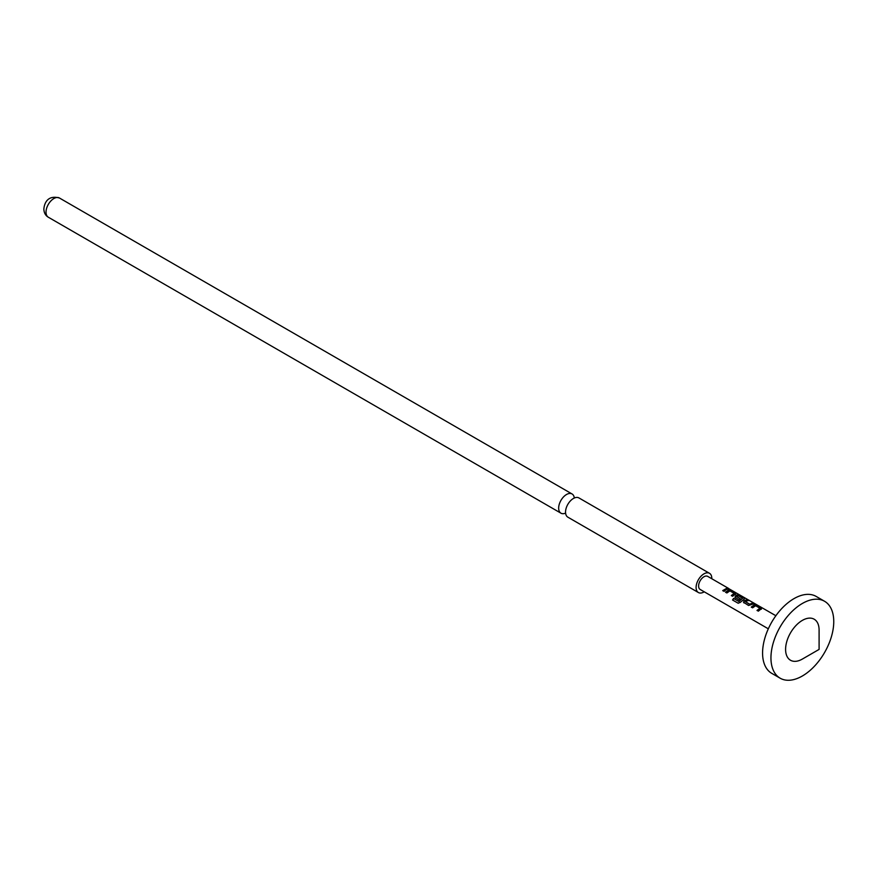 <?xml version="1.0" encoding="UTF-8"?>
<svg xmlns="http://www.w3.org/2000/svg" width="877" height="877" viewBox="0 0 877 877"><rect width="100%" height="100%" fill="white"/><g stroke="black" fill="none" stroke-linecap="round" stroke-linejoin="round"><path stroke-width="1.32" d="M727.954 588.193L775.871 615.731M565.599 513.1A11.105 6.413 -60 0 1 560.962 513.188A11.105 6.413 -60 0 1 558.66 508.112A11.105 6.413 -60 0 1 563.505 496.93A11.105 6.413 -60 0 1 572.056 493.959A11.105 6.413 -60 0 1 574.303 498.026M802.345 676.003A44.409 25.641 -60 0 1 780.146 678.195A44.409 25.641 -60 0 1 773.339 642.611A44.409 25.641 -60 0 1 802.345 603.475A44.409 25.641 -60 0 1 824.555 601.271A44.409 25.641 -60 0 1 831.363 636.866A44.409 25.641 -60 0 1 802.345 676.003M824.555 601.271L816.18 596.437A44.409 25.641 120 0 0 793.97 598.64A44.409 25.641 120 0 0 764.963 637.776A44.409 25.641 120 0 0 771.771 673.361L780.146 678.195M819.096 649.408L802.345 659.076A23.69 13.681 120 0 1 785.595 649.408A23.69 13.681 120 0 1 802.345 620.39A23.69 13.681 120 0 1 819.096 630.07L819.096 649.408L802.345 659.076M711.795 578.732A11.105 6.413 120 0 0 711.795 578.392A11.105 6.413 120 0 0 709.504 573.306L578.952 497.939A11.105 6.413 120 0 0 570.39 500.91A11.105 6.413 120 0 0 565.544 512.08A11.105 6.413 120 0 0 567.847 517.167L698.399 592.534A11.105 6.413 120 0 0 704.242 591.811M709.504 573.306A11.105 6.413 120 0 0 700.942 576.288A11.105 6.413 120 0 0 696.097 587.458A11.105 6.413 120 0 0 698.399 592.534M760.491 609.405L758.353 611.148L757.037 610.381L759.921 608.265L755.645 605.722L752.598 607.816L751.282 607.059L754.33 604.878L756.785 605.305L761.4 607.969L760.491 609.405M743.937 602.817L743.915 600.986L746.974 599.649L748.3 600.405L745.417 601.611L749.682 604.187L752.74 602.97L754.056 603.738L748.552 605.481L743.466 602.192M735.364 597.873L735.354 596.031L737.184 594.979L739.629 595.406L744.244 598.07L744.255 599.068L740.254 602.411L738.094 603.201L732.558 600.011L733.567 598.399L738.774 601.425L742.622 598.289L738.357 595.735L737.436 596.097L736.702 596.568L740.44 598.859L739.147 600.054L734.893 597.248M734.762 594.551L732.635 596.294L731.319 595.538L734.202 593.422L729.927 590.879L726.88 592.973L725.553 592.205L728.612 590.024L731.056 590.462L735.671 593.126L735.693 594.113L734.762 594.551M726.189 589.607L724.062 591.35L722.747 590.583L727.022 588.127L728.338 588.884L726.189 589.607M728.655 588.467L707.717 576.386A7.553 4.363 120 0 0 703.946 576.759A7.553 4.363 120 0 0 699.013 583.413A7.553 4.363 120 0 0 700.175 589.465L768.318 628.809M725.641 592.381L728.568 590.287L735.671 593.126L735.693 594.113M735.441 598.048L735.386 596.25L737.151 595.231L744.244 598.07L744.255 599.068M751.359 607.235L754.297 605.13L761.4 607.969L761.411 608.956M722.823 590.758L727.022 588.127M726.934 588.39L728.25 589.158M731.396 595.713L734.202 593.422M735.595 593.389L735.66 594.365M738.259 603.277L732.712 600.076L733.687 598.531L738.774 601.425M744.167 598.344L744.222 599.32M740.473 599.079L736.702 596.568M738.894 601.556L742.622 598.289M744.014 602.992L743.915 600.986M745.417 601.611L749.714 604.417L752.652 603.244L753.968 604.001M743.948 601.205L746.897 599.912L748.213 600.679M757.114 610.556L759.921 608.265M761.313 608.243L761.379 609.219M48.323 217.222C45.494 215.545 44.014 212.837 43.85 209.121C44.234 204.067 47.04 194.65 59.417 197.994A11.105 6.413 120 0 0 50.866 200.965A11.105 6.413 120 0 0 46.021 212.135A11.105 6.413 120 0 0 48.323 217.222L560.962 513.188M59.417 197.994L572.056 493.959"/></g></svg>
